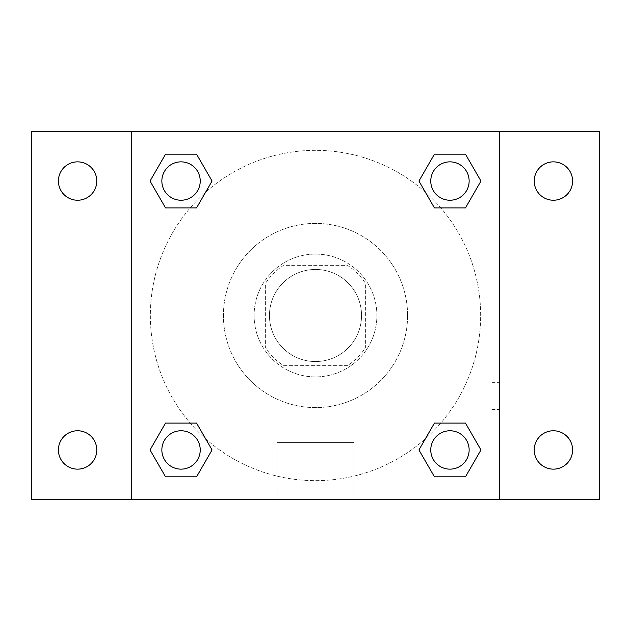<?xml version="1.0" encoding="UTF-8"?>
<svg xmlns="http://www.w3.org/2000/svg" width="631" height="631" viewBox="0 0 631 631"><rect width="100%" height="100%" fill="white"/><g stroke="black" fill="none" stroke-linecap="round" stroke-linejoin="round"><path stroke-width="0.47" stroke-dasharray="3.15 2.37" d="M361.547 315.5A46.047 46.047 0 0 0 292.476 275.621A46.047 46.047 0 0 0 292.476 355.379A46.047 46.047 0 0 0 361.547 315.5A46.047 46.047 0 0 0 292.476 275.621A46.047 46.047 0 0 0 292.476 355.379A46.047 46.047 0 0 0 361.547 315.5M347.807 365.381L283.193 365.381A59.432 59.432 0 0 1 265.619 347.807L265.619 283.193A59.432 59.432 0 0 1 283.193 265.619L347.807 265.619A59.432 59.432 0 0 1 365.381 283.193L365.381 347.807A59.432 59.432 0 0 1 347.807 365.381L283.193 365.381A59.432 59.432 0 0 1 265.619 347.807L265.619 283.193A59.432 59.432 0 0 1 283.193 265.619L347.807 265.619A59.432 59.432 0 0 1 365.381 283.193L365.381 347.807A59.432 59.432 0 0 1 347.807 365.381M315.5 254.104A61.396 61.396 0 0 1 368.67 346.198A61.396 61.396 0 0 1 262.33 346.198A61.396 61.396 0 0 1 315.5 254.104A61.396 61.396 0 0 0 254.104 315.5A61.396 61.396 0 0 0 315.5 376.896A61.396 61.396 0 0 0 376.896 315.5A61.396 61.396 0 0 0 315.5 254.104M407.594 315.5A92.094 92.094 0 0 0 269.453 235.749A92.094 92.094 0 0 0 269.453 395.251A92.094 92.094 0 0 0 407.594 315.5A92.094 92.094 0 0 0 269.453 235.749A92.094 92.094 0 0 0 269.453 395.251A92.094 92.094 0 0 0 407.594 315.5M77.597 469.141A19.182 19.182 0 0 0 94.208 440.359A19.182 19.182 0 0 0 60.978 440.359A19.182 19.182 0 0 0 77.597 469.141M553.403 469.141A19.182 19.182 0 0 0 570.022 440.359A19.182 19.182 0 0 0 536.792 440.359A19.182 19.182 0 0 0 553.403 469.141M553.403 200.232A19.182 19.182 0 0 0 570.022 171.451A19.182 19.182 0 0 0 536.792 171.451A19.182 19.182 0 0 0 553.403 200.232M77.597 200.232A19.182 19.182 0 0 0 94.208 171.451A19.182 19.182 0 0 0 60.978 171.451A19.182 19.182 0 0 0 77.597 200.232M31.55 131.319L599.45 131.319L599.45 499.681L31.55 499.681L31.55 131.319M131.319 131.319L499.681 131.319L499.681 499.681L131.319 499.681L131.319 131.319L499.681 131.319L499.681 499.681L131.319 499.681L131.319 131.319L131.319 499.681M328.932 131.319L302.068 131.327L328.932 131.319M353.999 499.681L277.001 499.681L353.999 499.681L277.001 499.681L353.999 499.681L353.999 442.583L277.001 442.583L353.999 442.583L277.001 442.583L353.999 442.583L353.999 499.681M480.648 315.5A165.148 165.148 0 0 0 232.926 172.476A165.148 165.148 0 0 0 232.926 458.524A165.148 165.148 0 0 0 480.648 315.5A165.148 165.148 0 0 0 232.926 172.476A165.148 165.148 0 0 0 232.926 458.524A165.148 165.148 0 0 0 480.648 315.5M200.232 449.95A19.182 19.182 0 0 0 171.451 433.339A19.182 19.182 0 0 0 171.451 466.569A19.182 19.182 0 0 0 200.232 449.95A19.182 19.182 0 0 0 171.451 433.339A19.182 19.182 0 0 0 171.451 466.569A19.182 19.182 0 0 0 200.232 449.95A19.182 19.182 0 0 0 171.451 433.339A19.182 19.182 0 0 0 171.451 466.569A19.182 19.182 0 0 0 200.232 449.95M469.141 181.05A19.182 19.182 0 0 0 440.359 164.431A19.182 19.182 0 0 0 440.359 197.661A19.182 19.182 0 0 0 469.141 181.05A19.182 19.182 0 0 0 440.359 164.431A19.182 19.182 0 0 0 440.359 197.661A19.182 19.182 0 0 0 469.141 181.05A19.182 19.182 0 0 0 440.359 164.431A19.182 19.182 0 0 0 440.359 197.661A19.182 19.182 0 0 0 469.141 181.05M200.232 181.05A19.182 19.182 0 0 0 171.451 164.431A19.182 19.182 0 0 0 171.451 197.661A19.182 19.182 0 0 0 200.232 181.05A19.182 19.182 0 0 0 171.451 164.431A19.182 19.182 0 0 0 171.451 197.661A19.182 19.182 0 0 0 200.232 181.05A19.182 19.182 0 0 0 171.451 164.431A19.182 19.182 0 0 0 171.451 197.661A19.182 19.182 0 0 0 200.232 181.05M430.768 449.95A19.182 19.182 0 0 1 459.549 433.339A19.182 19.182 0 0 1 459.549 466.569A19.182 19.182 0 0 1 430.768 449.95A19.182 19.182 0 0 1 459.549 433.339A19.182 19.182 0 0 1 459.549 466.569A19.182 19.182 0 0 1 430.768 449.95M131.319 396.079L131.319 409.511L131.327 396.079M499.681 396.079L499.681 409.511L499.673 396.079M491.951 396.079L491.951 409.511L491.951 396.079M499.681 131.319L499.681 499.681M165.535 476.815L150.028 449.95L165.535 423.093L150.028 449.95L165.535 476.815M196.556 423.093L212.063 449.95L196.556 476.815L212.063 449.95L196.556 423.093M434.443 207.907L418.937 181.05L434.443 154.185L418.937 181.05L434.443 207.907M465.465 154.185L480.972 181.05L465.465 207.907L480.972 181.05L465.465 154.185M165.535 207.907L150.028 181.05L165.535 154.185L150.028 181.05L165.535 207.907M196.556 154.185L212.063 181.05L196.556 207.907L212.063 181.05L196.556 154.185M434.443 476.815L418.937 449.95L434.443 423.093L418.937 449.95L434.443 476.815M465.465 423.093L480.972 449.95L465.465 476.815L480.972 449.95L465.465 423.093M469.141 449.95A19.182 19.182 0 0 0 440.359 433.339A19.182 19.182 0 0 0 440.359 466.569A19.182 19.182 0 0 0 469.141 449.95M491.951 409.511L499.681 409.511M491.951 382.654L499.681 382.654M277.001 442.583L277.001 499.681L277.001 442.583"/><path stroke-width="0.95" d="M31.55 131.319L599.45 131.319L599.45 499.681L31.55 499.681L31.55 131.319M553.403 161.859A19.182 19.182 0 0 1 572.593 181.05A19.182 19.182 0 0 1 553.403 200.232A19.182 19.182 0 0 1 534.22 181.05A19.182 19.182 0 0 1 553.403 161.859M553.403 430.768A19.182 19.182 0 0 1 572.593 449.95A19.182 19.182 0 0 1 553.403 469.141A19.182 19.182 0 0 1 534.22 449.95A19.182 19.182 0 0 1 553.403 430.768M77.597 430.768A19.182 19.182 0 0 1 96.78 449.95A19.182 19.182 0 0 1 77.597 469.141A19.182 19.182 0 0 1 58.407 449.95A19.182 19.182 0 0 1 77.597 430.768M77.597 161.859A19.182 19.182 0 0 1 96.78 181.05A19.182 19.182 0 0 1 77.597 200.232A19.182 19.182 0 0 1 58.407 181.05A19.182 19.182 0 0 1 77.597 161.859M165.535 423.093L196.556 423.093L212.063 449.95L196.556 476.815L165.535 476.815L150.028 449.95L165.535 423.093L196.556 423.093L165.535 423.093M434.443 154.185L465.465 154.185L480.972 181.05L465.465 207.907L434.443 207.907L418.937 181.05L434.443 154.185L465.465 154.185L434.443 154.185M131.319 499.681L131.319 131.319M499.681 131.319L499.681 499.681M165.535 154.185L196.556 154.185L212.063 181.05L196.556 207.907L165.535 207.907L150.028 181.05L165.535 154.185L196.556 154.185L165.535 154.185M434.443 423.093L465.465 423.093L480.972 449.95L465.465 476.815L434.443 476.815L418.937 449.95L434.443 423.093L465.465 423.093L434.443 423.093M465.465 476.815L434.443 476.815L465.465 476.815M469.141 449.95A19.182 19.182 0 0 0 440.359 433.339A19.182 19.182 0 0 0 440.359 466.569A19.182 19.182 0 0 0 469.141 449.95M196.556 476.815L165.535 476.815L196.556 476.815M200.232 449.95A19.182 19.182 0 0 0 171.451 433.339A19.182 19.182 0 0 0 171.451 466.569A19.182 19.182 0 0 0 200.232 449.95M465.465 207.907L434.443 207.907L465.465 207.907M469.141 181.05A19.182 19.182 0 0 0 440.359 164.431A19.182 19.182 0 0 0 440.359 197.661A19.182 19.182 0 0 0 469.141 181.05M196.556 207.907L165.535 207.907L196.556 207.907M200.232 181.05A19.182 19.182 0 0 0 171.451 164.431A19.182 19.182 0 0 0 171.451 197.661A19.182 19.182 0 0 0 200.232 181.05"/></g></svg>
